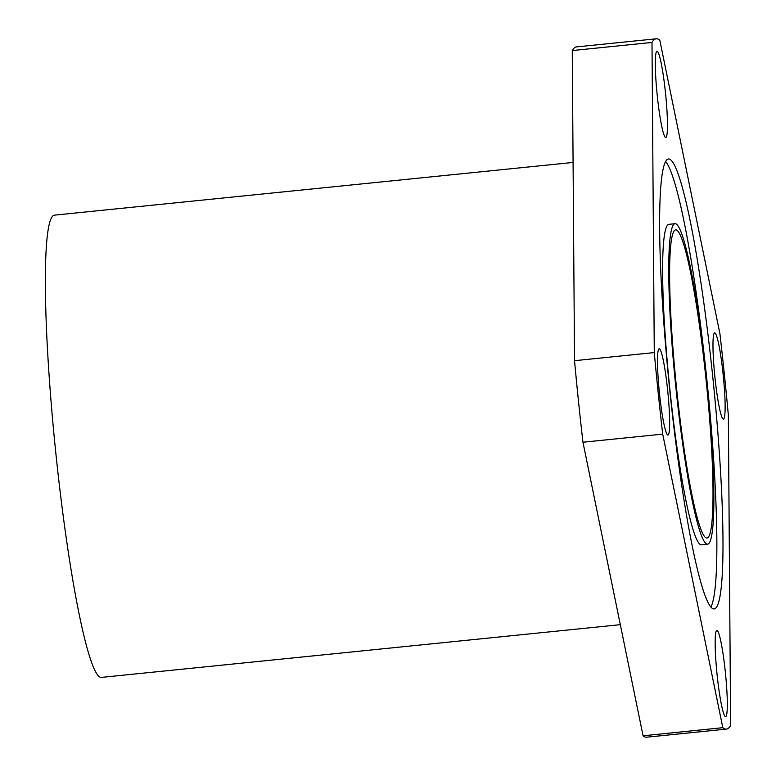 <?xml version="1.0" encoding="UTF-8"?>
<svg xmlns="http://www.w3.org/2000/svg" width="776" height="776" viewBox="0 0 776 776"><rect width="100%" height="100%" fill="white"/><g stroke="black" fill="none" stroke-linecap="round" stroke-linejoin="round"><path stroke-width="1.16" d="M657.253 95.545A43.369 4.229 84.2 0 0 665.769 137.507A43.369 4.229 84.2 0 0 665.517 93.178A43.369 4.229 84.2 0 0 657 51.226A43.369 4.229 84.2 0 0 657.253 95.545M668.029 435.026A43.369 4.229 84.2 0 0 667.738 391.094A43.369 4.229 84.2 0 0 659.183 348.754A43.369 4.229 84.2 0 0 659.115 348.773A43.369 4.229 84.2 0 0 659.396 392.704A43.369 4.229 84.2 0 0 667.952 435.045A43.369 4.229 84.2 0 0 668.029 435.026M725.366 672.346A43.369 4.229 84.2 0 0 716.849 630.393A43.369 4.229 84.2 0 0 717.102 674.713A43.369 4.229 84.2 0 0 725.618 716.675A43.369 4.229 84.2 0 0 725.366 672.346M714.599 332.865A43.369 4.229 84.2 0 0 714.88 376.806A43.369 4.229 84.2 0 0 723.436 419.137A43.369 4.229 84.2 0 0 723.513 419.127A43.369 4.229 84.2 0 0 723.222 375.196A43.369 4.229 84.2 0 0 714.667 332.855A43.369 4.229 84.2 0 0 714.599 332.865M668.068 159.061A226.117 22.058 84.2 0 0 669.562 388.155A226.117 22.058 84.2 0 0 714.172 608.908A226.117 22.058 84.2 0 0 714.55 608.84A226.117 22.058 84.2 0 0 713.057 379.745A226.117 22.058 84.2 0 0 668.456 158.983A226.117 22.058 84.2 0 0 668.068 159.061M573.076 162.446L54.427 215.146A232.315 22.669 84.2 0 0 54.039 215.224A232.315 22.669 84.2 0 0 55.571 450.594A232.315 22.669 84.2 0 0 101.404 677.399L620.315 624.67M675.392 229.919A154.88 15.113 84.2 0 0 676.42 386.826A154.88 15.113 84.2 0 0 706.965 538.03A154.88 15.113 84.2 0 0 707.227 537.981A154.88 15.113 84.2 0 0 706.208 381.074A154.88 15.113 84.2 0 0 675.653 229.861A154.88 15.113 84.2 0 0 675.392 229.919M675.033 223.701L668.893 224.322A161.069 15.714 84.2 0 0 668.621 224.38A161.069 15.714 84.2 0 0 669.688 387.563A161.069 15.714 84.2 0 0 701.465 544.82L707.596 544.199A161.069 15.714 84.2 0 0 707.867 544.141A161.069 15.714 84.2 0 0 706.8 380.958A161.069 15.714 84.2 0 0 675.033 223.701A161.069 15.714 84.2 0 0 674.761 223.75A161.069 15.714 84.2 0 0 675.818 386.943A161.069 15.714 84.2 0 0 707.596 544.199M726.385 729.101A346.93 33.853 84.2 0 1 722.815 727.684L643.071 735.793A346.93 33.853 84.2 0 0 646.641 737.2L726.385 729.101A346.93 33.853 84.2 0 0 726.966 728.984A346.93 33.853 84.2 0 0 730.623 725.444L728.354 415.315A346.93 33.853 84.2 0 0 719.924 333.767L659.813 40.206A346.93 33.853 84.2 0 0 656.244 38.8A346.93 33.853 84.2 0 0 651.995 42.447L654.275 352.585A346.93 33.853 84.2 0 0 662.704 434.133L582.96 442.233A346.93 33.853 84.2 0 1 574.531 360.685L572.261 50.556L651.995 42.447M654.275 352.585L574.531 360.685M656.244 38.8L576.5 46.9A346.93 33.853 84.2 0 0 572.261 50.556M643.071 735.793L582.96 442.233M722.815 727.684L662.704 434.133M710.884 607.016A226.117 22.058 84.2 0 0 707.13 382.345A226.117 22.058 84.2 0 0 665.614 161.505"/></g></svg>
